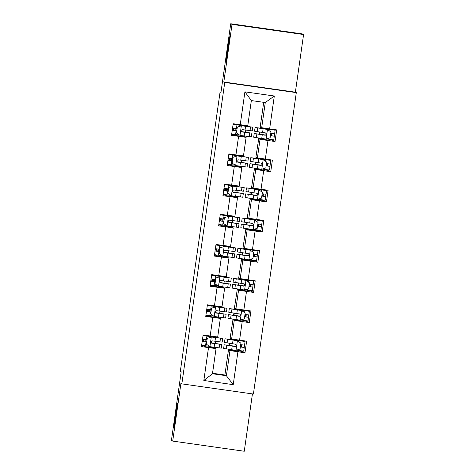 <?xml version="1.0" encoding="UTF-8"?>
<svg xmlns="http://www.w3.org/2000/svg" width="475" height="475" viewBox="0 0 475 475"><rect width="100%" height="100%" fill="white"/><g stroke="black" fill="none" stroke-linecap="round" stroke-linejoin="round"><path stroke-width="0.71" d="M226.035 61.59A12.504 0.35 98.1 0 1 227.46 49.103A12.504 0.35 98.1 0 1 229.556 36.824L229.556 36.824A12.504 0.35 98.1 0 1 228.131 49.311A12.504 0.35 98.1 0 1 226.035 61.59L226.035 61.59M173.886 428.011A12.504 0.35 98.1 0 1 175.311 415.524A12.504 0.35 98.1 0 1 177.407 403.245L177.407 403.245A12.504 0.35 98.1 0 1 175.982 415.732A12.504 0.35 98.1 0 1 173.886 428.011L173.886 428.011M303.578 34.532L302.29 33.915L230.731 23.75L232.02 24.362L223.814 82.015L224.746 82.46L296.305 92.625L295.373 92.18L303.578 34.532L232.02 24.362M224.746 82.46L181.848 383.871L253.407 394.042L296.305 92.625M181.848 383.871L180.916 383.432L172.71 441.085L244.269 451.25L252.433 393.9M172.71 441.085L171.422 440.468L181.195 371.788L180.316 371.373L220.079 92.013L220.952 92.429L230.731 23.75M263.702 102.333L260.193 126.991L261.689 127.704L265.27 102.552L251.346 100.575L247.766 125.727L233.178 123.726L231.527 135.333L238.581 136.331L235.938 154.903L228.879 153.906L227.228 165.514L234.288 166.511L231.646 185.084L224.586 184.086L222.935 195.694L229.995 196.692L227.347 215.264L220.293 214.267L218.637 225.874L225.696 226.872L223.054 245.444L215.994 244.447L214.344 256.055L221.403 257.052L218.761 275.625L211.702 274.627L210.045 286.235L217.105 287.233L214.463 305.805L207.403 304.808L205.752 316.415L212.812 317.413L210.17 335.985L203.11 334.982L201.459 346.59L208.519 347.593L203.834 380.487L233.231 384.661L226.391 375.725L229.971 350.574L228.475 349.861L224.895 375.012L226.391 375.725L212.467 373.748L203.834 380.487M240.237 124.723L244.916 91.835L274.312 96.015L269.634 128.903L276.693 129.907L275.037 141.514L272.199 140.161L268.957 139.703M233.231 384.661L237.916 351.773L244.975 352.777L246.626 341.169L239.566 340.165L242.208 321.593L249.268 322.596L250.919 310.988L243.859 309.985L246.501 291.413L253.561 292.416L255.217 280.808L248.158 279.805L250.8 261.232L257.86 262.236L259.51 250.628L252.451 249.624L255.093 231.052L262.152 232.055L263.803 220.447L256.749 219.444L259.392 200.872L266.451 201.875L268.102 190.267L261.042 189.264L263.684 170.691L270.744 171.695L272.395 160.087L265.335 159.083L267.983 140.511L275.037 141.514M238.889 350.966L242.131 351.423L242.197 350.966M243.188 320.785L246.43 321.242L246.495 320.785M247.481 290.605L250.723 291.062L250.788 290.605M251.78 260.425L255.022 260.882L255.087 260.425M256.072 230.244L259.314 230.702L259.38 230.244M260.371 200.064L263.607 200.521L263.673 200.064M264.664 169.884L267.906 170.341L267.971 169.884M272.264 139.703L272.199 140.161M201.59 345.663L203.454 345.931L203.514 345.479M205.883 315.483L207.747 315.75L207.812 315.305M210.182 285.303L212.046 285.57L212.105 285.125M214.474 255.123L216.339 255.39L216.404 254.944M218.773 224.942L220.632 225.209L220.697 224.764M223.066 194.762L224.93 195.029L224.996 194.584M227.359 164.582L229.223 164.849L229.288 164.403M231.658 134.401L233.522 134.668L233.581 134.223M235.938 154.903L243.467 155.907L246.115 137.334L244.821 136.717M258.543 138.599L260.039 139.312L257.397 157.884L255.9 157.172L258.822 138.035M246.115 137.334L238.581 136.331M267.983 140.511L260.039 139.312M265.335 159.083L257.397 157.884M231.646 185.084L239.174 186.087L241.817 167.515L240.522 166.897M254.244 168.779L255.74 169.492L253.098 188.064L251.602 187.352L254.523 168.215M241.817 167.515L234.288 166.511M263.684 170.691L255.74 169.492M261.042 189.264L253.098 188.064M227.347 215.264L234.882 216.268L237.524 197.695L236.229 197.078M249.951 198.96L251.447 199.672L248.805 218.245L247.309 217.532L250.23 198.396M237.524 197.695L229.995 196.692M259.392 200.872L251.447 199.672M256.749 219.444L248.805 218.245M223.054 245.444L230.583 246.448L233.225 227.875L231.931 227.258M245.652 229.14L247.154 229.852L244.506 248.425L243.01 247.713L245.931 228.576M233.225 227.875L225.696 226.872M255.093 231.052L247.154 229.852M252.451 249.624L244.506 248.425M218.761 275.625L226.29 276.628L228.932 258.056L227.638 257.438M241.359 259.32L242.856 260.033L240.213 278.605L238.717 277.893L241.638 258.756M228.932 258.056L221.403 257.052M250.8 261.232L242.856 260.033M248.158 279.805L240.213 278.605M214.463 305.805L221.991 306.808L224.639 288.236L223.339 287.618M237.067 289.501L238.563 290.213L235.921 308.786L234.418 308.073L237.34 288.937M224.639 288.236L217.105 287.233M246.501 291.413L238.563 290.213M243.859 309.985L235.921 308.786M210.17 335.985L217.698 336.989L220.341 318.416L219.046 317.799M232.768 319.681L234.264 320.393L231.622 338.966L230.126 338.253L233.047 319.117M220.341 318.416L212.812 317.413M242.208 321.593L234.264 320.393M239.566 340.165L231.622 338.966M212.467 373.748L216.048 348.597L214.753 347.979M216.048 348.597L208.519 347.593M237.916 351.773L229.971 350.574M220.994 92.144L220.079 92.013M212.539 373.255L224.895 375.012M238.955 350.526L238.824 351.464L228.475 349.861M228.665 349.891L228.754 349.297M229.306 345.414L229.603 343.3M230.155 339.417L230.31 338.343M233.599 315.234L233.902 313.12M234.454 309.237L234.608 308.162M237.892 285.059L238.195 282.94M238.747 279.057L238.901 277.982M242.191 254.879L242.493 252.759M243.046 248.876L243.194 247.802M246.483 224.699L246.786 222.579M247.338 218.696L247.493 217.621M250.782 194.518L251.079 192.399M251.631 188.516L251.786 187.441M255.075 164.338L255.378 162.218M255.93 158.335L256.084 157.261M259.374 134.158L259.671 132.038M260.223 128.155L260.377 127.08M274.312 96.015L265.27 102.552M251.346 100.575L244.916 91.835M269.634 128.903L261.689 127.704M214.842 347.35L214.742 348.038L204.974 346.655L205.111 345.717M205.633 342.018L205.96 339.72M206.488 336.021L206.566 335.475M215.401 343.437L215.697 341.347M216.25 337.44L216.339 336.811M204.974 346.655L203.454 345.931M244.975 352.777L242.131 351.423M229.057 350.075L229.158 349.357M229.71 345.473L230.013 343.36M230.565 339.477L230.696 338.527M240.332 340.824L240.409 340.284M243.248 320.346L243.117 321.284L232.964 319.711M233.35 319.895L233.451 319.176M234.003 315.293L234.306 313.179M234.858 309.296L234.994 308.346M244.631 310.65L244.708 310.104M249.268 322.596L246.43 321.242M219.135 317.169L219.04 317.858L209.273 316.475L207.747 315.75M209.273 316.475L209.404 315.537M209.932 311.838L210.259 309.54M210.787 305.841L210.864 305.294M219.693 313.257L219.99 311.167M220.548 307.26L220.638 306.63M247.546 290.166L247.41 291.104L237.257 289.53M237.643 289.714L237.749 288.996M238.302 285.113L238.598 282.999M239.157 279.116L239.287 278.166M248.924 280.47L249.001 279.923M253.561 292.416L250.723 291.062M223.434 286.989L223.333 287.678L213.566 286.294L212.046 285.57M213.566 286.294L213.703 285.356M214.225 281.657L214.552 279.359M215.08 275.66L215.157 275.114M223.986 283.076L224.283 280.992M224.841 277.079L224.93 276.45M251.839 259.985L251.708 260.923L241.555 259.35M241.941 259.534L242.042 258.816M242.594 254.933L242.897 252.819M243.449 248.936L243.586 247.986M253.223 250.289L253.3 249.743M257.86 262.236L255.022 260.882M227.727 256.809L227.626 257.498L217.865 256.114L216.339 255.39M217.865 256.114L217.995 255.176M218.524 251.477L218.85 249.179M219.373 245.48L219.45 244.934M228.285 252.896L228.582 250.812M229.14 246.899L229.229 246.27M256.138 229.805L256.001 230.743L245.848 229.17M246.234 229.354L246.335 228.635M246.893 224.752L247.19 222.638M247.742 218.755L247.879 217.805M257.515 220.109L257.592 219.563M262.152 232.055L259.314 230.702M232.02 226.628L231.925 227.317L222.158 225.934L220.632 225.209M222.158 225.934L222.288 224.996M222.817 221.297L223.143 218.999M223.672 215.3L223.749 214.753M232.578 222.716L232.875 220.632M233.433 216.719L233.522 216.089M260.431 199.625L260.3 200.563L250.141 198.989M250.533 199.173L250.634 198.455M251.186 194.572L251.489 192.458M252.041 188.575L252.172 187.625M261.814 189.929L261.891 189.382M266.451 201.875L263.607 200.521M236.318 196.448L236.217 197.137L226.45 195.753L224.93 195.029M226.45 195.753L226.587 194.815M227.115 191.116L227.442 188.818M227.964 185.119L228.042 184.573M236.877 192.535L237.173 190.451M237.726 186.538L237.821 185.909M264.723 169.444L264.593 170.382L254.44 168.809M254.826 168.993L254.927 168.275M255.479 164.392L255.782 162.278M256.334 158.395L256.47 157.445M266.107 159.748L266.184 159.202M270.744 171.695L267.906 170.341M240.611 166.268L240.516 166.957L230.749 165.573L229.223 164.849M230.749 165.573L230.88 164.635M231.408 160.936L231.735 158.638M232.263 154.939L232.34 154.393M241.169 162.355L241.466 160.271M242.024 156.358L242.113 155.729M269.022 139.264L268.886 140.202L258.733 138.629M259.124 138.813L259.225 138.094M259.777 134.211L260.074 132.097M260.632 128.214L260.763 127.264M270.4 129.568L270.477 129.022M244.91 136.088L244.809 136.776L235.042 135.393L233.522 134.668M235.042 135.393L235.178 134.455M235.701 130.756L236.027 128.458M236.556 124.759L236.633 124.212M245.462 132.175L245.759 130.091M246.317 126.178L246.406 125.548M223.814 82.015L295.373 92.18M203.454 339.346L203.146 341.596L206.631 342.16M207.243 338.402L211.381 337.018L207.243 338.402L206.411 344.209L210.009 346.691L221.32 348.139L221.843 344.464L211.262 342.831M210.009 346.691L206.411 344.209M209.493 346.346L201.655 345.2M211.316 336.983L220.18 338.105L203.033 335.528M211.381 337.018L222.698 338.467L204.084 335.641L205.74 335.659L203.098 335.071M207.171 338.372L206.346 344.173M222.698 338.467L222.175 342.142L212.301 340.896C210.71 341.46 210.603 342.238 211.975 343.217L221.843 344.464M211.286 342.855L219.325 344.102L211.636 343.116M206.631 342.184L202.178 341.525M202.51 339.203L206.958 339.863M205.176 339.601L204.85 341.899M244.465 345.141L244.233 347.468L240.35 346.97L241.716 347.106L241.941 344.82M235.701 346.299L224.152 344.785L223.63 348.46L235.921 350.372L240.065 348.988L240.89 343.182L237.387 340.759L225.007 338.788L240.368 340.581M237.298 340.7L227.525 339.144L245.088 341.472L243.794 340.854L240.398 340.373M236.497 350.182L243.711 351.144L244.233 347.468L243.705 351.138M224.152 344.785L234.988 346.489C236.598 345.931 236.704 345.159 235.321 344.167L224.485 342.463L225.007 338.788M240.683 344.648L244.56 345.147L245.088 341.472M235.665 346.317L235.315 346.441M235.244 344.132C236.615 345.117 236.508 345.895 234.917 346.453L226.67 345.141L235.339 346.269M235.659 344.268L235.321 344.167M207.747 309.166L207.438 311.416L210.93 311.98M211.535 308.222L215.68 306.838L211.535 308.222L210.71 314.028L214.302 316.51L225.613 317.959L226.136 314.284L215.555 312.651M214.302 316.51L210.71 314.028M213.786 316.166L205.948 315.02M215.608 306.808L224.479 307.925L207.326 305.348M215.68 306.838L226.991 308.287L208.377 305.461L210.033 305.478L207.391 304.891M211.47 308.192L210.645 313.993M226.991 308.287L226.468 311.962L216.6 310.715C215.009 311.279 214.896 312.057 216.268 313.037L226.136 314.284M215.579 312.675L223.624 313.928L215.935 312.936M210.924 312.004L206.471 311.345M206.803 309.023L211.256 309.682M209.475 309.421L209.148 311.719M212.046 278.985L211.737 281.236L215.223 281.8M215.828 278.041L219.973 276.658L215.828 278.041L215.003 283.848L218.595 286.33L229.912 287.779L230.434 284.103L219.854 282.471M218.595 286.33L215.003 283.848M218.084 285.986L210.247 284.84M219.907 276.628L228.772 277.744L211.624 275.168M219.973 276.658L231.289 278.107L212.675 275.28L214.332 275.298L211.69 274.71M215.763 278.012L214.938 283.812M231.289 278.107L230.767 281.782L220.893 280.535C219.302 281.099 219.195 281.877 220.566 282.857L230.434 284.103M219.877 282.494L227.917 283.747L220.228 282.756M215.223 281.823L210.769 281.164M211.102 278.843L215.549 279.502M213.768 279.241L213.441 281.538M248.757 314.961L248.526 317.288L244.649 316.789M244.655 316.766L246.014 316.926L246.234 314.64M239.994 316.118L228.451 314.604L227.923 318.28L240.219 320.192L244.364 318.808L245.189 313.001L241.686 310.579L229.3 308.608L244.667 310.401M241.597 310.519L231.818 308.964L249.381 311.291L248.087 310.674L244.696 310.193M240.789 320.002L248.003 320.963L248.526 317.288L248.003 320.957M228.451 314.604L239.281 316.308C240.89 315.75 241.003 314.978 239.614 313.987L228.778 312.283L229.3 308.608M244.981 314.468L248.858 314.967L249.375 311.291L248.858 314.967M239.964 316.136L239.614 316.261M239.542 313.951C240.914 314.937 240.801 315.715 239.21 316.273L230.963 314.961L239.638 316.089M239.958 314.088L239.614 313.987M253.05 284.78L252.825 287.108L248.942 286.609M248.947 286.585L250.307 286.746L250.527 284.46M244.287 285.938L232.744 284.424L232.222 288.099L244.512 290.011L248.657 288.628L249.482 282.821L245.979 280.398L233.599 278.427L248.959 280.22M245.89 280.339L236.111 278.783L253.674 281.111L252.379 280.493L248.989 280.012M245.088 289.821L252.302 290.783L252.819 287.108L252.302 290.783M232.744 284.424L243.58 286.128C245.189 285.57 245.296 284.798 243.912 283.807L233.077 282.103L233.599 278.427M249.274 284.288L253.151 284.786L253.674 281.111L253.151 284.78M244.257 285.956L243.907 286.081M243.835 283.771C245.207 284.757 245.1 285.534 243.503 286.092L235.262 284.78L243.93 285.908M244.251 283.908L243.912 283.807M216.339 248.805L216.03 251.055L219.521 251.619L215.062 250.984M220.127 247.861L224.271 246.477L220.127 247.861L219.302 253.668L222.894 256.15L234.205 257.598L234.727 253.923L224.147 252.29M222.894 256.15L219.302 253.668M222.377 255.805L214.54 254.659M224.2 246.448L233.065 247.564L215.917 244.987M224.271 246.477L235.582 247.926L216.968 245.1L218.625 245.118L215.982 244.53M220.056 247.831L219.23 253.632M235.582 247.926L235.06 251.602L225.192 250.355C223.6 250.919 223.487 251.697 224.859 252.676L234.727 253.923M224.17 252.314L232.216 253.567L224.527 252.575M215.395 248.662L219.848 249.322M218.067 249.06L217.74 251.358M220.632 218.625L220.323 220.875L223.814 221.439M224.42 217.681L228.564 216.297L224.42 217.681L223.594 223.487L227.187 225.969L238.503 227.418L239.026 223.743L228.439 222.11M227.187 225.969L223.594 223.487M226.67 225.631L218.838 224.479M228.499 216.268L237.363 217.384L220.21 214.807M228.564 216.297L239.875 217.746L221.261 214.92L222.923 214.938L220.275 214.35M224.354 217.651L223.529 223.452M239.875 217.746L239.352 221.421L229.484 220.174C227.893 220.738 227.786 221.516 229.158 222.496L239.026 223.743M228.463 222.134L236.508 223.387L228.819 222.395M223.814 221.463L219.361 220.804M219.688 218.482L224.141 219.141M222.359 218.88L222.033 221.178M224.93 188.444L224.622 190.701L228.107 191.259M228.718 187.5L232.857 186.117L228.718 187.5L227.893 193.307L231.485 195.789L242.796 197.238L243.319 193.562L232.738 191.93M231.485 195.789L227.893 193.307M230.969 195.451L223.131 194.299M232.792 186.087L241.656 187.203L224.509 184.627M232.857 186.117L244.174 187.566L225.56 184.739L227.216 184.757L224.574 184.169M228.647 187.471L227.822 193.272M244.174 187.566L243.651 191.241L233.783 189.994C232.186 190.558 232.079 191.336 233.451 192.316L243.319 193.562M232.762 191.953L240.807 193.206L233.112 192.215M228.107 191.283L223.654 190.623M223.986 188.302L228.439 188.961M226.658 188.706L226.332 190.998M257.349 254.6L257.118 256.928L253.24 256.429M253.24 256.405L254.6 256.565L254.826 254.279M248.585 255.758L237.037 254.244L236.514 257.919L248.811 259.831L252.949 258.447L253.775 252.641L250.277 250.218L237.892 248.247L253.258 250.04M250.183 250.159L240.409 248.603L257.973 250.931L256.678 250.313L253.288 249.832M249.381 259.641L256.595 260.603L257.118 256.928L256.595 260.597M237.037 254.244L247.873 255.948C249.482 255.39 249.595 254.618 248.205 253.626L237.369 251.922L237.892 248.247M253.567 254.107L257.45 254.606L257.973 250.931M248.55 255.776L248.205 255.9M248.128 253.591C249.506 254.576 249.393 255.354 247.802 255.912L239.554 254.6L248.229 255.728M248.544 253.727L248.205 253.626M261.642 224.42L261.41 226.747L257.533 226.248M257.539 226.225L258.899 226.385L259.118 224.099M252.878 225.578L241.336 224.063L240.813 227.739L253.104 229.651L257.248 228.267L258.073 222.46L254.57 220.038L242.191 218.067L257.551 219.86M254.481 219.978L244.702 218.423L262.265 220.75L260.971 220.133L257.581 219.652M253.674 229.461L260.888 230.422L261.41 226.747L260.888 230.422M241.336 224.063L252.172 225.768C253.781 225.209 253.888 224.438 252.498 223.446L241.662 221.742L242.191 218.067M257.866 223.927L261.743 224.426L262.265 220.75L261.743 224.426M252.848 225.595L252.498 225.72M252.427 223.41C253.798 224.396 253.692 225.174 252.094 225.732L243.847 224.42L252.522 225.548M252.842 223.547L252.498 223.446M265.941 194.239L265.709 196.567L261.832 196.068L263.192 196.205L263.417 193.919M257.177 195.397L245.628 193.883L245.106 197.558L257.397 199.47L261.541 198.087L262.366 192.28L258.774 189.798L246.483 187.886L261.844 189.679M258.774 189.798L249.001 188.243L266.564 190.57L265.27 189.953L261.873 189.472M257.973 199.28L265.187 200.242L265.703 196.567L265.187 200.242M245.628 193.883L256.464 195.587C258.073 195.029 258.186 194.257 256.797 193.266L245.961 191.562L246.483 187.886M262.158 193.747L266.042 194.245L266.564 190.57L266.036 194.239M257.141 195.415L256.791 195.54M256.72 193.23C258.091 194.216 257.984 194.993 256.393 195.552L248.146 194.239L256.815 195.368M257.135 193.367L256.797 193.266M270.233 164.059L270.002 166.387L266.125 165.888M266.131 165.864L267.49 166.024L267.71 163.738M261.47 165.217L249.927 163.703L249.405 167.378L261.695 169.29L265.84 167.907L266.665 162.1L263.073 159.618L250.776 157.706L266.142 159.499M263.073 159.618L253.294 158.062L270.857 160.39L269.562 159.772L266.172 159.291M262.265 169.1L269.479 170.062L270.002 166.387L269.479 170.056M249.927 163.703L260.763 165.407C262.366 164.849 262.479 164.077 261.09 163.085L250.254 161.381L250.776 157.706M266.457 163.566L270.334 164.065L270.857 160.39L270.334 164.059M261.44 165.235L261.09 165.359M261.018 163.05C262.39 164.035 262.277 164.813 260.686 165.371L252.439 164.059L261.113 165.187M261.434 163.186L261.09 163.085M229.223 158.264L228.914 160.52L232.406 161.078M233.011 157.32L237.156 155.937L233.011 157.32L232.186 163.127L235.778 165.609L247.089 167.058L247.618 163.382L237.031 161.749M235.778 165.609L232.186 163.127M235.262 165.27L227.424 164.118M237.09 155.907L245.955 157.023L228.802 154.446M237.156 155.937L248.467 157.385L229.852 154.559L231.515 154.577L228.867 153.989M232.946 157.29L232.121 163.091M248.467 157.385L247.944 161.061L238.076 159.814C236.485 160.378 236.372 161.156 237.743 162.135L247.618 163.382M237.055 161.773L245.1 163.026L237.411 162.034M232.4 161.102L227.953 160.443M228.279 158.122L232.732 158.781M230.951 158.525L230.624 160.817M233.522 128.084L233.213 130.34L236.698 130.898M237.304 127.14L241.448 125.756L237.304 127.14L236.479 132.947L240.071 135.428L251.388 136.877L251.91 133.202L241.33 131.569M240.071 135.428L236.479 132.947M239.56 135.09L231.723 133.938M241.383 125.727L250.248 126.843L233.1 124.266M241.448 125.756L252.765 127.205L234.151 124.379L235.808 124.397L233.166 123.809M237.239 127.11L236.413 132.911M252.765 127.205L252.243 130.88L242.369 129.633C240.777 130.197 240.671 130.975 242.042 131.955L251.91 133.202M241.353 131.593L249.393 132.846L241.704 131.854M236.698 130.922L232.245 130.263M232.578 127.941L237.025 128.6M235.244 128.345L234.917 130.637M274.526 133.879L274.301 136.206L270.418 135.708M270.423 135.684L271.783 135.844L272.009 133.558M265.768 135.037L254.22 133.523L253.697 137.198L265.988 139.11L270.132 137.726L270.958 131.919L267.366 129.438L255.075 127.526L270.435 129.319M267.366 129.438L257.587 127.882L275.15 130.209L273.861 129.592L270.465 129.111M266.564 138.92L273.778 139.882L274.301 136.206M254.22 133.523L265.056 135.227C266.665 134.668 266.772 133.897 265.388 132.905L254.553 131.201L255.075 127.526M270.75 133.386L274.627 133.885L275.15 130.209L274.627 133.879M265.733 135.054L265.382 135.179M265.311 132.869C266.683 133.855 266.576 134.633 264.979 135.191L256.738 133.879L265.406 135.007M265.727 133.006L265.388 132.905M203.146 341.596L202.19 341.466M211.28 337.054L209.914 346.631M219.628 344.215L219.106 347.89M205.538 345.776L206.061 342.101M206.388 339.779L206.91 336.104M210.811 337.155L210.876 336.68M220.483 338.218L219.961 341.893M214.658 343.579L214.136 347.255M215.507 337.582L214.985 341.258M204.119 339.447L203.793 341.739M236.027 350.336L237.387 340.759M227.133 342.914L227.656 339.239M241.134 347.047L241.46 344.755M245.082 341.472L244.56 345.141M240.101 340.818L239.863 342.475M238.883 349.386L238.723 350.491M226.278 348.911L226.801 345.236M232.524 343.752L233.047 340.076M231.669 349.748L232.198 346.073M241.632 347.065L244.144 347.427M207.438 311.416L206.482 311.285M215.573 306.874L214.213 316.451M223.927 314.034L223.404 317.71M209.831 315.596L210.354 311.921M210.686 309.599L211.209 305.924M215.104 306.975L215.175 306.5M224.776 308.037L224.253 311.713M218.951 313.399L218.429 317.074M219.806 307.402L219.284 311.077M208.418 309.267L208.092 311.558M211.737 281.236L210.775 281.105M219.872 276.693L218.506 286.271M228.22 283.854L227.697 287.529M214.124 285.416L214.652 281.74M214.979 279.419L215.502 275.743M219.402 276.794L219.468 276.319M229.075 277.857L228.552 281.533M223.244 283.219L222.722 286.894M224.099 277.222L223.577 280.897M212.711 279.086L212.384 281.378M240.32 320.156L241.686 310.579M231.426 312.734L231.948 309.059M245.427 316.867L245.753 314.575M244.393 310.638L244.162 312.295M243.176 319.206L243.022 320.31M230.571 318.731L231.093 315.056M236.823 313.571L237.346 309.896M235.968 319.568L236.491 315.893M245.925 316.884L248.443 317.247M244.619 289.976L245.979 280.398M235.719 282.554L236.241 278.878M249.725 286.686L250.052 284.394M248.692 280.458L248.455 282.114M247.475 289.026L247.315 290.13M234.87 288.551L235.392 284.875M241.116 283.391L241.638 279.716M240.261 289.388L240.783 285.712M250.224 286.704L252.736 287.066M216.03 251.055L215.074 250.925M224.164 246.513L222.805 256.09M232.518 253.674L231.99 257.349M218.423 255.235L218.945 251.56M219.278 249.238L219.8 245.563M223.695 246.614L223.761 246.139M233.368 247.677L232.845 251.352M227.543 253.038L227.02 256.714M228.398 247.042L227.875 250.717M217.004 248.906L216.677 251.198M220.323 220.875L219.367 220.744M228.463 216.333L227.098 225.91M236.811 223.493L236.289 227.175M222.716 225.055L223.238 221.38M223.571 219.058L224.093 215.383M227.988 216.434L228.059 215.959M237.666 217.497L237.144 221.172M231.836 222.858L231.313 226.533M232.691 216.861L232.168 220.537M221.303 218.726L220.976 221.018M224.622 190.701L223.666 190.564M232.756 186.152L231.39 195.73M241.104 193.313L240.582 196.994M227.014 194.875L227.537 191.199M227.863 188.878L228.392 185.203M232.287 186.253L232.352 185.778M241.959 187.316L241.437 190.992M236.134 192.678L235.612 196.353M236.989 186.681L236.461 190.356M225.595 188.545L225.269 190.837M248.912 259.795L250.277 250.218M240.018 252.373L240.54 248.698M254.018 256.506L254.345 254.214M257.967 250.931L257.444 254.6M252.985 250.277L252.753 251.934M251.768 258.845L251.607 259.95M239.162 258.37L239.685 254.695M245.409 253.211L245.937 249.535M244.56 259.207L245.082 255.532M254.517 256.524L257.034 256.886M253.205 229.615L254.57 220.038M244.31 222.193L244.833 218.518M258.317 226.326L258.637 224.034M257.284 220.097L257.046 221.754M256.061 228.665L255.906 229.769M243.455 228.19L243.984 224.515M249.708 223.03L250.23 219.355M248.852 229.027L249.375 225.352M258.81 226.343L261.327 226.706M257.503 199.435L258.863 189.863M248.609 192.013L249.132 188.338M262.61 196.145L262.936 193.853M261.577 189.917L261.339 191.573M260.359 198.485L260.199 199.589M247.754 198.01L248.277 194.334M254 192.85L254.523 189.175M253.151 198.847L253.674 195.172M263.108 196.163L265.62 196.525M261.796 169.254L263.162 159.683M252.902 161.833L253.424 158.157M266.902 165.965L267.229 163.673M265.869 159.737L265.638 161.393M264.652 168.304L264.498 169.409M252.047 167.829L252.569 164.154M258.299 162.67L258.822 158.994M257.444 168.667L257.967 164.991M267.401 165.983L269.919 166.345M228.914 160.52L227.958 160.384M237.049 155.972L235.689 165.549M245.403 163.133L244.88 166.814M231.307 164.694L231.83 161.019M232.162 158.697L232.685 155.022M236.58 156.073L236.651 155.598M246.258 157.136L245.729 160.811M240.427 162.498L239.905 166.173M241.282 156.501L240.76 160.176M229.894 158.365L229.567 160.657M233.213 130.34L232.257 130.203M241.348 125.792L239.982 135.369M249.696 132.952L249.173 136.634M235.606 134.514L236.128 130.839M236.455 128.517L236.977 124.842M240.878 125.893L240.944 125.418M250.551 126.956L250.028 130.631M244.726 132.317L244.197 135.993M245.575 126.32L245.053 129.996M234.187 128.185L233.86 130.477M266.095 139.074L267.455 129.503M257.195 131.652L257.723 127.977M271.201 135.785L271.528 133.493M274.295 136.206L273.772 139.876M270.168 129.556L269.931 131.213M268.951 138.124L268.791 139.228M256.346 137.649L256.868 133.974M262.592 132.489L263.114 128.814M261.737 138.486L262.259 134.811M271.7 135.803L274.212 136.165"/></g></svg>
